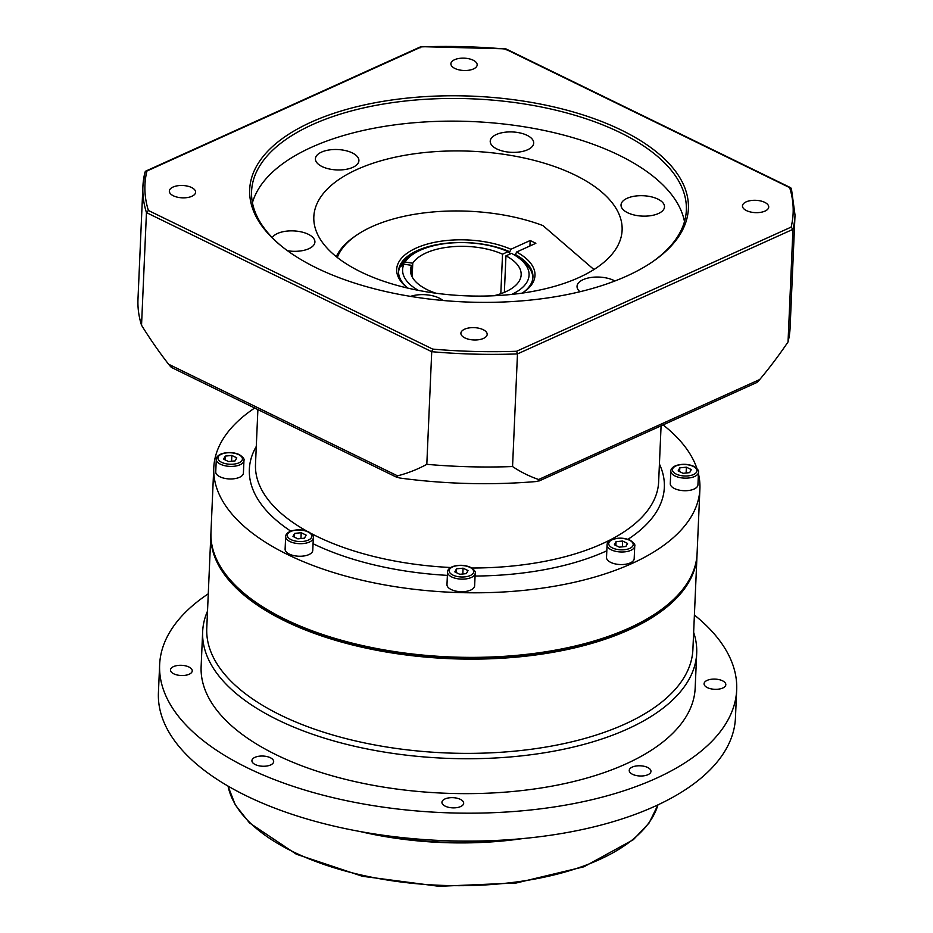 <?xml version="1.0" encoding="UTF-8"?>
<svg xmlns="http://www.w3.org/2000/svg" width="933" height="933" viewBox="0 0 933 933"><rect width="100%" height="100%" fill="white"/><g stroke="black" fill="none" stroke-linecap="round" stroke-linejoin="round"><path stroke-width="1.4" d="M622.614 541.023L627.547 543.426L625.88 546.493L619.302 547.158L614.38 544.755L616.037 541.688L622.614 541.023L622.358 546.843M634.732 546.085L634.183 558.657A13.843 6.496 -177.5 0 1 620.072 564.535A13.843 6.496 -177.5 0 1 606.52 557.444L607.068 544.884A13.843 6.496 2.5 0 0 620.62 551.974A13.843 6.496 2.5 0 0 634.732 546.085C635.455 544.755 633.904 542.796 630.102 540.207C624.492 537.77 618.544 537.501 612.258 539.402C608.829 540.872 607.091 542.703 607.068 544.884M615.873 545.478L616.037 541.688M463.071 568.174L468.004 570.576L466.348 573.632L459.759 574.296L454.837 571.894L456.494 568.838L463.071 568.174L462.826 573.993M475.189 573.235L474.64 585.796A13.843 6.496 -177.5 0 1 460.529 591.685A13.843 6.496 -177.5 0 1 446.977 584.594L447.525 572.022A13.843 6.496 2.5 0 0 461.077 579.113A13.843 6.496 2.5 0 0 475.189 573.235C475.912 571.906 474.361 569.946 470.559 567.357C464.961 564.92 459.013 564.64 452.715 566.553C449.286 568.022 447.548 569.853 447.525 572.022M456.33 572.629L456.494 568.838M686.373 467.188L691.306 469.579L689.65 472.646L683.061 473.311L678.139 470.908L679.795 467.841L686.373 467.188L686.128 472.996M698.49 472.25L697.942 484.81A13.843 6.496 -177.5 0 1 683.831 490.7A13.843 6.496 -177.5 0 1 670.279 483.609L670.827 471.037A13.843 6.496 2.5 0 0 684.379 478.128A13.843 6.496 2.5 0 0 698.49 472.25C699.214 470.92 697.674 468.961 693.86 466.372C688.262 463.923 682.315 463.654 676.017 465.555C672.588 467.036 670.85 468.856 670.827 471.037M679.632 471.631L679.795 467.841M401.027 266.29L401.085 264.96L405.085 262.045L412.759 263.211L412.164 276.879M411.208 274.675L411.605 265.334A55.385 25.972 2.5 0 0 410.497 269.964A55.385 25.972 2.5 0 0 435.968 293.242M500.811 293.708L502.537 254.173A55.385 25.972 2.5 0 0 412.759 263.211M493.779 295.761A55.385 25.972 2.5 0 0 521.162 274.792A55.385 25.972 2.5 0 0 505.954 255.84L504.356 292.344M411.605 265.334L403.931 264.167L399.942 267.083A67.258 31.535 -177.5 0 0 398.554 272.063M405.085 262.045A63.292 29.681 -177.5 0 1 412.934 254.289A63.292 29.681 -177.5 0 1 508.03 251.688L510.631 253.939M401.085 264.96A67.258 31.535 -177.5 0 1 409.47 256.657L412.934 254.289M418.299 290.35A63.292 29.681 -177.5 0 1 403.931 264.167M502.537 254.173L508.03 251.688M511.622 294.431A63.292 29.681 -177.5 0 0 520.113 258.977A63.292 29.681 -177.5 0 0 511.447 253.356L505.954 255.84M520.113 258.977L523.355 261.625A67.258 31.535 -177.5 0 1 532.883 277.929M509.395 252.866L510.899 249.263L530.177 240.516L535.869 243.291L516.59 252.027L515.098 255.42M515.144 254.394A67.258 31.535 -177.5 0 1 532.941 277.054A67.258 31.535 -177.5 0 1 522.807 292.74M593.936 269.532L542.924 225.576A130.55 61.216 -177.5 0 0 356.721 235.081L354.995 236.259A132.533 62.149 2.5 0 0 336.277 256.668M337.314 257.496A130.55 61.216 -177.5 0 1 356.721 235.081M510.899 249.263A69.229 32.468 2.5 0 0 421.25 246.02A69.229 32.468 2.5 0 0 406.473 287.037A69.229 32.468 2.5 0 0 407.861 288.134M522.212 293.125A69.229 32.468 2.5 0 0 523.693 292.157A69.229 32.468 2.5 0 0 516.59 252.027M530.177 240.516L529.932 245.985M407.301 287.702A67.258 31.535 -177.5 0 1 398.566 271.188A67.258 31.535 -177.5 0 1 438.277 244.388A67.258 31.535 -177.5 0 1 509.453 251.63M254.686 408.024A243.291 114.083 2.5 0 0 213.774 467.725A243.291 114.083 2.5 0 0 451.864 592.315A243.291 114.083 2.5 0 0 699.902 488.95A243.291 114.083 2.5 0 0 698.432 473.766M696.916 468.494A243.291 114.083 2.5 0 0 663.083 424.9M312.777 550.353A13.843 6.496 -177.5 0 1 298.665 556.231A13.843 6.496 -177.5 0 1 285.113 549.14L285.661 536.568A13.843 6.496 2.5 0 0 299.213 543.659A13.843 6.496 2.5 0 0 313.325 537.781L312.777 550.353M243.408 473.066A13.843 6.496 -177.5 0 1 229.285 478.944A13.843 6.496 -177.5 0 1 215.745 471.853L216.293 459.293A13.843 6.496 2.5 0 0 229.833 466.383A13.843 6.496 2.5 0 0 243.956 460.494L243.408 473.066M699.902 488.95L697.091 553.526A243.291 114.083 -177.5 0 1 657.357 612.421L655.631 613.599A241.32 113.161 -177.5 0 1 247.023 595.755L245.402 594.426A243.291 114.083 -177.5 0 1 210.963 532.3L213.774 467.725M657.357 612.421A243.291 114.083 -177.5 0 1 245.402 594.426M715.133 689.324A10.881 5.097 -177.5 0 1 704.077 683.737A10.881 5.097 -177.5 0 1 715.168 679.107A10.881 5.097 -177.5 0 1 725.816 684.682A10.881 5.097 -177.5 0 1 715.133 689.324M632.551 774.308A10.881 5.097 -177.5 0 1 629.227 770.413A10.881 5.097 -177.5 0 1 640.318 765.795A10.881 5.097 -177.5 0 1 650.966 771.369A10.881 5.097 -177.5 0 1 644.248 775.755A10.881 5.097 -177.5 0 1 632.551 774.308M441.939 802.473A10.881 5.097 -177.5 0 1 441.939 802.287A10.881 5.097 -177.5 0 1 453.03 797.668A10.881 5.097 -177.5 0 1 463.678 803.231A10.881 5.097 -177.5 0 1 452.797 807.861A10.881 5.097 -177.5 0 1 441.939 802.473M254.977 757.328A10.881 5.097 -177.5 0 1 266.966 756.57A10.881 5.097 -177.5 0 1 273.661 761.62A10.881 5.097 -177.5 0 1 262.57 766.238A10.881 5.097 -177.5 0 1 251.922 760.663A10.881 5.097 -177.5 0 1 254.977 757.328M181.165 665.299A10.881 5.097 -177.5 0 1 192.233 670.885A10.881 5.097 -177.5 0 1 181.142 675.515A10.881 5.097 -177.5 0 1 170.494 669.941A10.881 5.097 -177.5 0 1 181.165 665.299M359.835 831.466A216.596 101.569 2.5 0 0 522.702 838.58M367.52 832.819A217.587 102.024 2.5 0 0 514.934 839.257M208.269 593.808A288.787 135.413 2.5 0 0 159.636 664.716L158.423 692.636A288.787 135.413 2.5 0 0 441.029 840.528A288.787 135.413 2.5 0 0 735.449 717.839L736.673 689.907A288.787 135.413 2.5 0 0 694.397 615.034M159.636 664.716A288.787 135.413 2.5 0 0 442.242 812.596A288.787 135.413 2.5 0 0 736.673 689.907M207.511 611.15A247.257 115.937 2.5 0 0 202.659 631.618L201.131 666.524A247.257 115.937 2.5 0 0 443.093 793.143A247.257 115.937 2.5 0 0 695.167 688.099L696.694 653.193A247.257 115.937 2.5 0 0 693.651 632.376M202.659 631.618A247.257 115.937 2.5 0 0 444.621 758.237A247.257 115.937 2.5 0 0 696.694 653.193M210.928 533.175A243.291 114.083 2.5 0 0 210.881 534.049L206.764 628.306A243.291 114.083 2.5 0 0 444.854 752.884A243.291 114.083 2.5 0 0 692.892 649.52L697.009 555.275A243.291 114.083 2.5 0 0 697.044 554.4M210.881 534.049A243.291 114.083 2.5 0 0 448.971 658.64A243.291 114.083 2.5 0 0 697.009 555.275M360.873 271.935A154.283 72.342 -177.5 0 1 313.826 216.771A154.283 72.342 -177.5 0 1 471.118 151.228A154.283 72.342 -177.5 0 1 622.113 230.229A154.283 72.342 -177.5 0 1 526.748 292.437A154.283 72.342 -177.5 0 1 360.873 271.935M252.435 202.729A217.587 102.024 -177.5 0 1 472.413 121.57A217.587 102.024 -177.5 0 1 684.484 221.588M517.22 132.416A21.762 10.205 -177.5 0 1 533.699 143.087A21.762 10.205 -177.5 0 1 511.517 152.336A21.762 10.205 -177.5 0 1 490.222 141.198A21.762 10.205 -177.5 0 1 517.22 132.416M663.666 203.814A21.762 10.205 -177.5 0 1 664.506 206.869A21.762 10.205 -177.5 0 1 642.324 216.106A21.762 10.205 -177.5 0 1 621.028 204.968A21.762 10.205 -177.5 0 1 639.956 195.697A21.762 10.205 -177.5 0 1 663.666 203.814M579.941 291.737A21.762 10.205 -177.5 0 1 577.037 286.326A21.762 10.205 -177.5 0 1 591.184 277.451A21.762 10.205 -177.5 0 1 614.917 280.985M410.543 296.379A21.762 10.205 -177.5 0 1 442.895 300.473M272.249 237.6A21.762 10.205 -177.5 0 1 296.367 231.104A21.762 10.205 -177.5 0 1 314.911 242.044A21.762 10.205 -177.5 0 1 287.516 250.755M321.523 152.102A21.762 10.205 -177.5 0 1 345.513 150.586A21.762 10.205 -177.5 0 1 358.902 160.674A21.762 10.205 -177.5 0 1 336.72 169.923A21.762 10.205 -177.5 0 1 315.424 158.785A21.762 10.205 -177.5 0 1 321.523 152.102M454.581 59.724A13.144 6.169 -177.5 0 1 469.077 58.802A13.144 6.169 -177.5 0 1 477.171 64.902A13.144 6.169 -177.5 0 1 463.759 70.488A13.144 6.169 -177.5 0 1 450.896 63.759A13.144 6.169 -177.5 0 1 454.581 59.724M173.351 195.79A13.144 6.169 -177.5 0 1 169.339 191.09A13.144 6.169 -177.5 0 1 182.751 185.504A13.144 6.169 -177.5 0 1 195.615 192.233A13.144 6.169 -177.5 0 1 187.486 197.539A13.144 6.169 -177.5 0 1 173.351 195.79M483.492 338.411A13.144 6.169 -177.5 0 1 468.996 339.332A13.144 6.169 -177.5 0 1 460.902 333.233A13.144 6.169 -177.5 0 1 474.302 327.646A13.144 6.169 -177.5 0 1 487.178 334.387A13.144 6.169 -177.5 0 1 483.492 338.411M764.722 202.344A13.144 6.169 -177.5 0 1 768.722 207.044A13.144 6.169 -177.5 0 1 755.322 212.631A13.144 6.169 -177.5 0 1 742.458 205.901A13.144 6.169 -177.5 0 1 750.587 200.607A13.144 6.169 -177.5 0 1 764.722 202.344M281.579 246.219A217.587 102.024 -177.5 0 1 251.583 191.323A217.587 102.024 -177.5 0 1 473.404 98.886A217.587 102.024 -177.5 0 1 686.338 210.31A217.587 102.024 -177.5 0 1 651.666 262.383M316.625 267.993A219.558 102.957 2.5 0 0 652.54 261.788A219.558 102.957 2.5 0 0 615.442 127.32A219.558 102.957 2.5 0 0 329.431 114.829A219.558 102.957 2.5 0 0 280.763 245.554A219.558 102.957 2.5 0 0 316.625 267.993M397.54 475.853A304.146 197.015 -114.3 0 0 426.813 464.331L431.722 351.694A326.375 153.035 2.5 0 0 517.477 353.91L512.555 466.547A304.146 182.611 116 0 0 538.656 479.504L539.601 480.717L535.729 481.58A300.729 141.011 -177.5 0 1 400.07 478.069L396.28 477.008L397.54 475.853L168.605 364.232C171.077 367.322 171.964 368.08 171.264 366.517M148.394 210.485A324.392 152.114 -177.5 0 1 146.924 171.031L421.471 46.872A324.392 152.114 -177.5 0 1 505.371 49.041L789.68 187.65A324.392 152.114 -177.5 0 1 791.149 227.104L516.59 351.263A324.392 152.114 -177.5 0 1 432.69 349.094L148.394 210.485L146.458 212.619L141.536 325.244A304.146 197.015 -114.3 0 0 168.605 364.232M146.924 171.031L144.965 172.302A326.375 153.035 2.5 0 0 142.901 186.577A326.375 153.035 2.5 0 0 146.458 212.619L431.722 351.694L432.69 349.094M420.445 47.711L421.016 46.65L505.791 48.843M516.59 351.263L517.477 353.91L792.957 229.331A326.375 153.035 2.5 0 0 795.021 215.045L791.394 188.501M791.149 227.104L792.957 229.331L788.035 341.956A326.375 153.035 2.5 0 0 790.099 327.681L795.021 215.045M791.464 189.014L789.68 187.65L790.752 187.755L505.884 48.866M505.371 49.041L506.187 49.927L505.371 49.041M756.675 381.655C756.138 383.183 757.153 382.472 759.742 379.521A304.146 182.611 116 0 0 788.035 341.956M145 171.999L142.901 186.577L137.979 299.201A326.375 153.035 2.5 0 0 141.536 325.244M426.813 464.331A326.375 153.035 2.5 0 0 512.555 466.547M235.104 460.902L228.527 461.555L223.605 459.153L225.261 456.097L231.839 455.432L236.76 457.835L235.104 460.902M231.582 461.252L231.839 455.432M225.086 459.887L225.261 456.097M304.473 538.178L297.895 538.842L292.974 536.44L294.63 533.384L301.207 532.72L306.141 535.122L304.473 538.178M300.951 538.539L301.207 532.72M294.466 537.175L294.63 533.384M629.472 540.242A12.269 5.75 -177.5 0 1 624.34 549.735A12.269 5.75 -177.5 0 1 609.074 542.295A12.269 5.75 -177.5 0 1 629.472 540.242M469.929 567.381A12.269 5.75 -177.5 0 1 464.797 576.886A12.269 5.75 -177.5 0 1 449.531 569.433A12.269 5.75 -177.5 0 1 469.929 567.381M693.231 466.395A12.269 5.75 -177.5 0 1 688.099 475.888A12.269 5.75 -177.5 0 1 672.833 468.448A12.269 5.75 -177.5 0 1 693.231 466.395M256.283 446.441A207.697 97.394 2.5 0 0 290.769 531.134M313.068 543.729A207.697 97.394 2.5 0 0 447.374 575.369M475.072 576.046A207.697 97.394 2.5 0 0 606.812 550.808M627.921 539.332A207.697 97.394 2.5 0 0 659.421 464.039M661.089 425.798L658.64 481.894A201.761 94.606 -177.5 0 1 471.771 568.022M450.697 567.509A201.761 94.606 -177.5 0 1 311.109 533.443M306.91 531.157A201.761 94.606 -177.5 0 1 255.502 464.296L257.893 409.587M657.94 804.876A216.596 101.569 -177.5 0 1 439.081 885.254A216.596 101.569 -177.5 0 1 228.049 786.099M759.742 379.521L538.656 479.504M238.696 454.651A12.269 5.75 -177.5 0 1 233.565 464.144A12.269 5.75 -177.5 0 1 218.287 456.704A12.269 5.75 -177.5 0 1 238.696 454.651M308.065 531.927A12.269 5.75 -177.5 0 1 302.933 541.432A12.269 5.75 -177.5 0 1 287.667 533.979A12.269 5.75 -177.5 0 1 308.065 531.927M657.987 804.841L649.088 822.988L633.379 839.665L583.988 866.769L516.276 882.991L439.023 886.303L362.366 876.274L296.321 854.208L249.484 822.894L235.291 804.911L228.002 786.076M420.876 46.685L145.746 171.112M396.677 477.253L171.497 367.462M756.686 382.565L539.286 480.892M243.956 460.494C244.668 459.164 243.128 457.205 239.326 454.616C233.716 452.178 227.769 451.91 221.483 453.811C218.042 455.281 216.316 457.112 216.293 459.293M313.325 537.781C314.048 536.452 312.497 534.492 308.695 531.903C303.085 529.466 297.137 529.186 290.851 531.099C287.422 532.568 285.685 534.399 285.661 536.568"/></g></svg>
